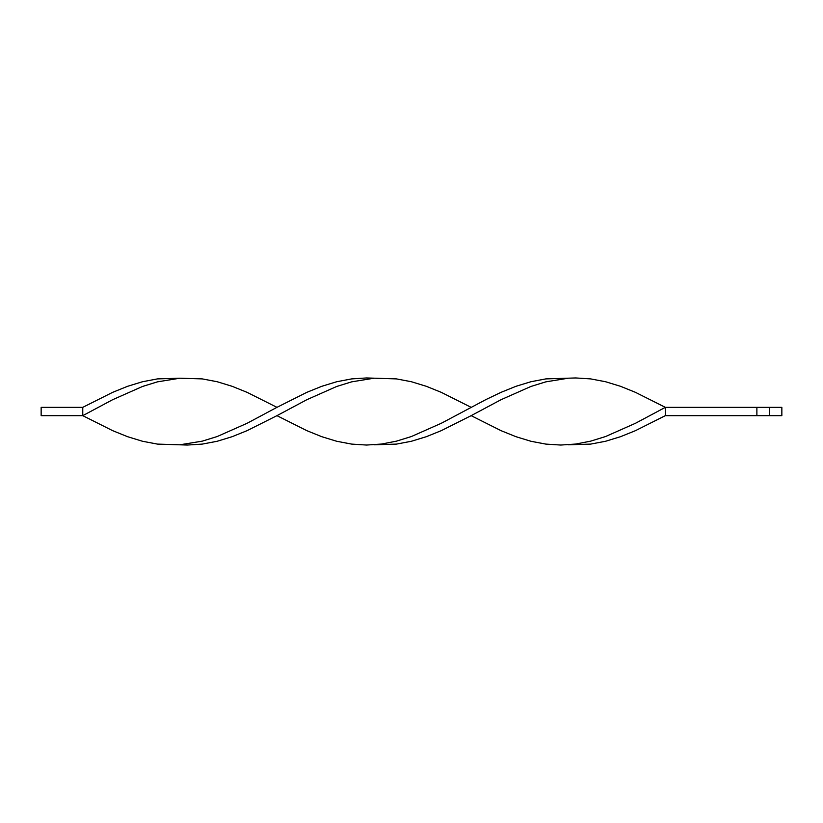 <?xml version="1.0" encoding="UTF-8"?>
<svg xmlns="http://www.w3.org/2000/svg" width="823" height="823" viewBox="0 0 823 823"><rect width="100%" height="100%" fill="white"/><g stroke="black" fill="none" stroke-linecap="round" stroke-linejoin="round"><path stroke-width="1.23" d="M769.371 407.344L769.371 415.656L781.85 415.656L781.85 407.344L665.334 407.344L635.459 392.345L620.521 386.306L605.584 381.738L590.647 378.899L575.709 377.952L545.834 378.899L530.897 381.738L515.959 386.306L501.022 392.345L486.084 399.494L441.272 423.289L411.397 436.529L396.46 441.149L381.522 444.05L366.585 445.048L351.647 444.101L336.7 441.262L321.762 436.694L306.825 430.655L276.95 415.656L247.075 430.655L232.137 436.694L217.2 441.262L202.263 444.101L187.325 445.048L157.45 444.101L142.513 441.262L127.575 436.694L112.638 430.655L82.763 415.656L82.763 407.344L112.638 392.345L127.575 386.306L142.513 381.738L157.45 378.899L179.856 378.21L157.45 381.851L142.513 386.471L112.638 399.711L82.763 415.656L41.15 415.656L41.15 407.344L82.763 407.344M769.371 415.656L756.882 415.656L756.882 407.344M756.882 415.656L665.334 415.656L665.334 407.344L635.459 423.289L605.584 436.529L590.647 441.149L575.709 444.05L560.772 445.048L545.834 444.101L530.897 441.262L515.959 436.694L501.022 430.655L471.147 415.656L441.272 430.655L426.335 436.694L411.397 441.262L396.46 444.101L374.054 444.79M568.24 378.21L545.834 381.851L530.897 386.471L501.022 399.711L471.147 415.656M471.147 407.344L441.272 392.345L426.335 386.306L411.397 381.738L396.46 378.899L366.585 377.952L351.647 378.899L336.7 381.738L321.762 386.306L306.825 392.345L276.95 407.344L247.075 392.345L232.137 386.306L217.2 381.738L202.263 378.899L179.856 378.21M276.95 407.344L247.075 423.289L217.2 436.529L202.263 441.149L179.856 444.79M665.334 415.656L635.459 430.655L620.521 436.694L605.584 441.262L590.647 444.101L568.24 444.79M374.054 378.21L351.647 381.851L336.7 386.471L306.825 399.711L276.95 415.656"/></g></svg>
